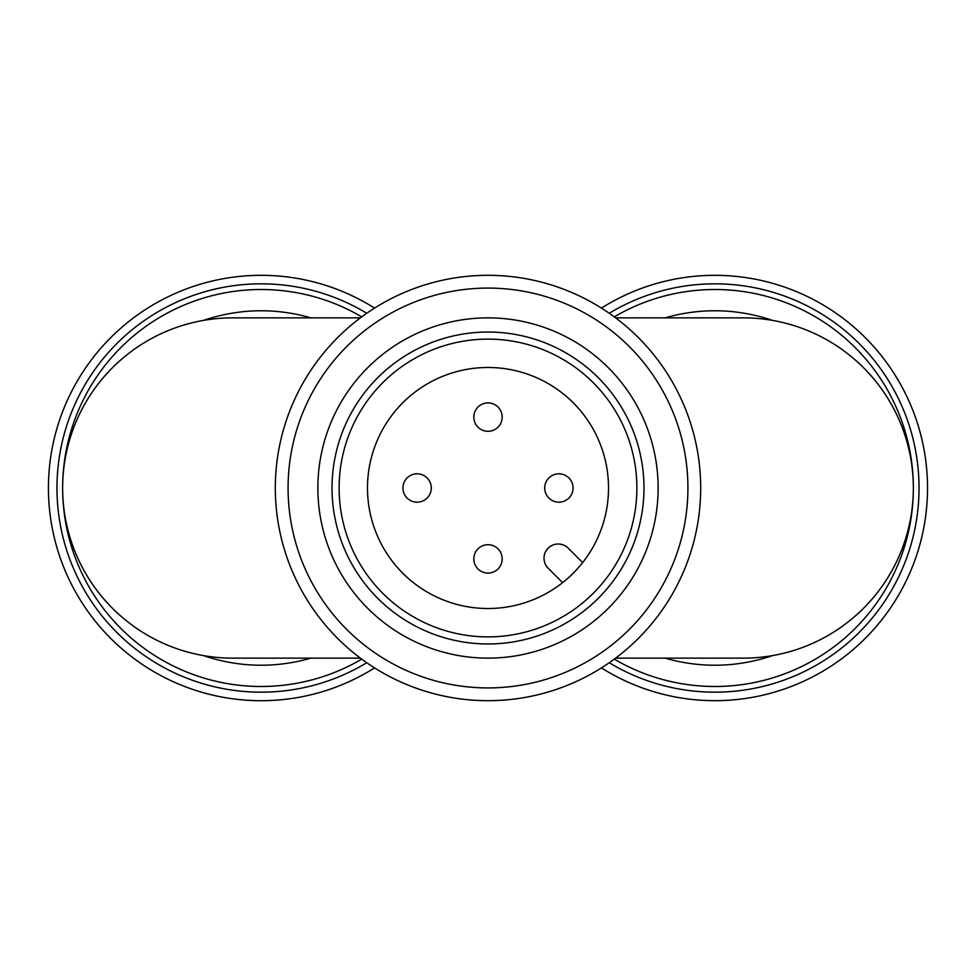 <?xml version="1.0" encoding="UTF-8"?>
<svg xmlns="http://www.w3.org/2000/svg" width="976" height="976" viewBox="0 0 976 976"><rect width="100%" height="100%" fill="white"/><g stroke="black" fill="none" stroke-linecap="round" stroke-linejoin="round"><path stroke-width="1.46" d="M724.778 317.859L743.212 317.859A170.141 170.141 0 0 1 913.353 488A170.141 170.141 0 0 1 743.212 658.141L724.778 658.141M360.4 317.859L232.788 317.859A170.141 170.141 0 0 0 62.647 488A170.141 170.141 0 0 0 232.788 658.141L360.4 658.141M615.6 658.141L743.212 658.141M743.212 317.859L615.6 317.859M232.788 317.859L251.222 317.859M232.788 658.141L251.222 658.141M477.972 548.866A14.176 14.176 0 0 1 498.028 548.866A14.176 14.176 0 0 1 498.028 568.923A14.176 14.176 0 0 1 477.972 568.923A14.176 14.176 0 0 1 477.972 548.866A14.176 14.176 0 0 1 497.443 548.317A14.176 14.176 0 0 1 498.028 568.923A14.176 14.176 0 0 0 499.102 567.715M546.499 481.119A14.176 14.176 0 0 1 568.923 477.972A14.176 14.176 0 0 1 568.923 498.028A14.176 14.176 0 0 1 548.866 498.028A14.176 14.176 0 0 1 548.866 477.972A14.176 14.176 0 0 0 549.451 498.577A14.176 14.176 0 0 0 568.923 498.028M407.077 477.972A14.176 14.176 0 0 1 427.134 477.972A14.176 14.176 0 0 1 427.134 498.028A14.176 14.176 0 0 1 407.077 498.028A14.176 14.176 0 0 1 407.077 477.972A14.176 14.176 0 0 1 426.549 477.423A14.176 14.176 0 0 1 427.134 498.028A14.176 14.176 0 0 0 428.208 496.821M477.972 407.077A14.176 14.176 0 0 1 498.028 407.077A14.176 14.176 0 0 1 498.028 427.134A14.176 14.176 0 0 1 477.972 427.134A14.176 14.176 0 0 1 477.972 407.077A14.176 14.176 0 0 1 497.443 406.528A14.176 14.176 0 0 1 498.028 427.134A14.176 14.176 0 0 0 499.102 425.926M500.395 565.775A14.176 14.176 0 0 1 498.028 568.923M429.501 494.881A14.176 14.176 0 0 1 427.134 498.028M500.395 423.987A14.176 14.176 0 0 1 498.028 427.134M582.648 562.603L568.203 548.158A14.176 14.176 0 0 0 548.158 548.158A14.176 14.176 0 0 0 548.158 568.203L562.603 582.648A120.512 120.512 0 0 1 369.501 509.948A120.512 120.512 0 0 1 523.746 372.905A120.512 120.512 0 0 1 562.603 582.648M593.274 593.274A148.877 148.877 0 0 1 382.726 593.274A148.877 148.877 0 0 1 382.726 382.726A148.877 148.877 0 0 1 593.274 382.726A148.877 148.877 0 0 1 593.274 593.274M598.288 598.288A155.965 155.965 0 0 1 377.712 598.288A155.965 155.965 0 0 1 377.712 377.712A155.965 155.965 0 0 1 598.288 377.712A155.965 155.965 0 0 1 598.288 598.288M608.304 608.304A170.141 170.141 0 0 1 367.696 608.304A170.141 170.141 0 0 1 367.696 367.696A170.141 170.141 0 0 1 608.304 367.696A170.141 170.141 0 0 1 608.304 608.304M629.361 629.361A199.909 199.909 0 0 1 346.639 629.361A199.909 199.909 0 0 1 346.639 346.639A199.909 199.909 0 0 1 629.361 346.639A199.909 199.909 0 0 1 629.361 629.361M638.389 638.389A212.67 212.67 0 0 1 337.611 638.389A212.67 212.67 0 0 1 337.611 337.611A212.67 212.67 0 0 1 638.389 337.611A212.67 212.67 0 0 1 638.389 638.389M614.282 659.129A198.494 198.494 0 0 0 913.353 488.085M913.353 487.915A198.494 198.494 0 0 0 614.282 316.871M772.455 320.396A177.229 177.229 0 0 0 665.229 317.859M772.455 655.604A177.229 177.229 0 0 1 665.229 658.141M609.244 313.272A204.167 204.167 0 0 1 859.222 632.375A204.167 204.167 0 0 1 609.244 662.728M601.423 667.901A212.67 212.67 0 0 0 881.023 355.276A212.67 212.67 0 0 0 601.423 308.099M374.577 667.901A212.67 212.67 0 0 1 110.764 337.611A212.67 212.67 0 0 1 374.577 308.099M366.756 662.728A204.167 204.167 0 0 1 116.778 343.625A204.167 204.167 0 0 1 366.756 313.272M62.647 488.085A198.494 198.494 0 0 0 361.718 659.129M361.718 316.871A198.494 198.494 0 0 0 62.647 487.915M203.545 320.396A177.229 177.229 0 0 1 310.771 317.859M203.545 655.604A177.229 177.229 0 0 0 310.771 658.141M548.866 477.972A14.176 14.176 0 0 0 547.792 479.179"/></g></svg>
